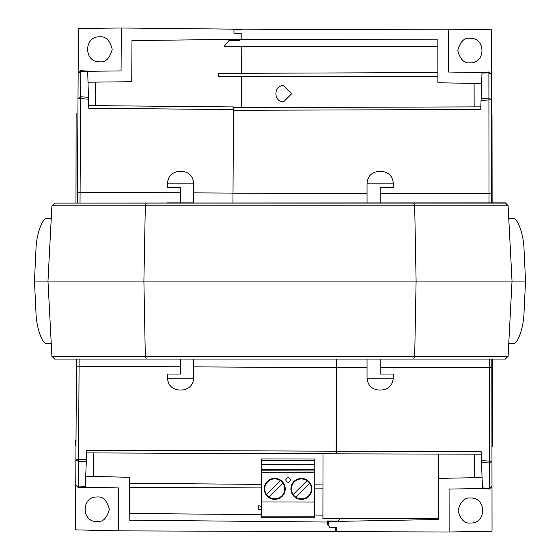 <?xml version="1.0" encoding="UTF-8"?>
<svg xmlns="http://www.w3.org/2000/svg" width="560" height="560" viewBox="0 0 560 560"><rect width="100%" height="100%" fill="white"/><g stroke="black" fill="none" stroke-linecap="round" stroke-linejoin="round"><path stroke-width="0.84" d="M502.614 203.098L146.307 203.098L145.313 205.863L143.899 281.078L34.468 281.078L35.952 312.221C36.253 327.782 42.518 345.086 47.341 343.679L51.254 343.679L47.341 343.679M283.696 101.724C273.315 102.172 273.315 85.183 283.696 85.631L291.739 93.674L283.696 101.724M491.988 485.702L492.037 531.202L449.127 532L336.483 531.636L336.476 527.639L329.497 527.037M470.05 62.839C464.24 63.532 460.145 59.437 457.765 50.547C460.145 41.657 464.24 37.562 470.05 38.255C485.919 37.562 485.919 63.532 470.05 62.839M470.561 498.036C464.653 497.336 460.495 501.501 458.073 510.531C460.495 519.568 464.653 523.733 470.561 523.026C486.682 523.726 486.682 497.336 470.561 498.036M328.552 520.968L328.552 521.542L438.382 519.505L438.375 513.436M437.892 76.783L218.498 76.454L218.498 73.381L437.892 72.562L437.864 46.571L224.217 46.249L229.033 40.495L239.575 40.481L239.575 39.319M233.492 110.299L480.753 109.508L481.054 100.485L480.837 106.869L233.506 107.66M438.438 478.373L482.069 477.561M328.559 525.994L328.552 521.542M474.138 106.89L474.11 83.37M481.628 83.496L437.899 82.775L437.85 39.865L239.575 39.396M474.544 477.701L474.516 454.174M482.461 488.467L449.078 489.09L449.127 532M336.476 527.639L336.483 531.636L328.433 531.573M491.533 74.627L488.887 72.765L488.887 71.995L482.006 72.359L488.887 71.995L491.533 74.627L491.673 202.853M489.209 359.058L489.216 367.521L491.855 367.528L491.848 359.058L491.988 486.402L489.349 489.041L482.468 488.691L489.349 489.041L489.349 488.271L491.988 486.402M87.689 71.302L121.072 70.91L121.324 28L233.961 29.148L233.954 29.89L448.567 29.127L491.484 29.827L491.533 75.334M482.006 72.359L481.054 100.485L488.915 99.904L489.034 202.853M480.753 109.508L480.837 106.869M448.616 72.037L481.999 72.583L448.616 72.037L448.567 29.127M380.163 367.64L489.216 367.521L489.321 461.132L481.453 460.565L482.468 488.691M481.453 460.565L481.131 451.549L336.392 451.199L336.399 453.838L481.222 454.188M481.523 462.441L489.321 462.994L489.321 461.132L491.96 461.125L489.321 462.994L489.349 488.271L482.44 487.914M491.561 99.904L488.915 99.904L488.915 98.042L491.561 99.904M481.978 73.136L488.887 72.765L488.915 98.042L481.117 98.609M336.392 451.199L336.294 359.058M75.502 445.438L75.523 440.195M75.964 202.853L76.132 113.176L75.971 202.853M492.464 446.572L492.345 359.058L492.457 446.572M492.121 202.853L492.009 119.364M492.114 202.853L491.988 114.128M323.022 453.782L322.91 518.595L438.368 518.791L438.48 454.083M393.281 187.376L380.163 187.376L380.163 202.853L380.163 187.376L393.281 187.376L393.281 183.176C392.532 176.057 388.591 172.116 381.472 171.367L378.847 171.367C371.728 172.116 367.794 176.057 367.038 183.176L367.038 202.853M180.579 202.853L167.461 202.853L180.579 202.853L180.579 187.376L167.461 187.376L167.461 183.176C168.21 176.057 172.144 172.116 179.263 171.367L181.888 171.367C189.014 172.116 192.948 176.057 193.697 183.176L193.697 202.853L180.579 202.853M55.181 203.098L505.316 202.853L508.088 205.625L508.76 218.47L512.659 218.47L508.746 218.47L512.659 218.47C517.482 217.063 523.747 234.367 524.048 249.928L525.532 281.078L512.029 281.078L508.088 356.286L505.316 359.058L54.684 359.058L51.912 356.286L47.971 281.078L34.468 281.078L35.952 249.928C36.253 234.367 42.518 217.063 47.341 218.47L51.254 218.47L49.371 254.415M146.307 359.058L145.313 356.286L51.912 356.286M413.693 359.058L414.687 356.286L145.313 356.286L143.899 281.078L416.101 281.078L47.971 281.078L51.254 343.679M508.088 356.286L414.687 356.286L416.101 281.078L414.687 205.863L51.912 205.863L47.971 281.078M508.746 343.679L512.659 343.679C517.482 345.086 523.747 327.782 524.048 312.221L525.532 281.078L416.101 281.078L512.029 281.078L508.088 205.863L414.687 205.863L413.693 203.098L505.316 203.098L508.088 205.863M167.461 374.031L180.579 374.031L180.579 359.058L180.579 374.031L167.461 374.031L167.461 378.231C168.21 385.35 172.144 389.284 179.263 390.04L181.888 390.04C189.014 389.284 192.948 385.35 193.697 378.231L193.697 359.058M393.281 378.231C392.532 385.35 388.591 389.284 381.472 390.04L378.847 390.04C371.728 389.284 367.794 385.35 367.038 378.231L393.281 378.231L393.281 374.031L380.163 374.031L380.163 359.058M367.038 378.231L367.038 359.058M274.743 499.359A10.493 10.493 0 0 1 264.25 488.859A10.493 10.493 0 0 1 274.743 478.366A10.493 10.493 0 0 1 285.243 488.859A10.493 10.493 0 0 1 274.743 499.359M301.406 499.408A10.493 10.493 0 0 1 290.906 488.908A10.493 10.493 0 0 1 301.406 478.415A10.493 10.493 0 0 1 311.899 488.908A10.493 10.493 0 0 1 301.406 499.408M274.743 478.891A9.968 9.968 0 0 1 283.563 493.521A9.968 9.968 0 0 1 266.504 494.48A9.968 9.968 0 0 1 274.743 478.891M301.406 478.94A9.968 9.968 0 0 1 310.219 493.57A9.968 9.968 0 0 1 293.167 494.529A9.968 9.968 0 0 1 301.406 478.94M261.394 501.956L261.366 517.706L314.685 517.797L314.762 472.521L261.443 472.423L261.394 501.956L314.713 502.054M261.464 460.334L314.783 460.432L314.79 459.018L261.471 458.927L261.443 472.423M261.38 508.816L259.77 509.6L258.384 509.6L258.391 505.855L259.77 505.855L261.38 506.646M261.45 470.855L314.769 470.946L314.769 469.497L261.45 469.406M285.684 479.955C287.294 476.861 288.897 476.861 290.493 479.969C288.883 483.07 287.28 483.063 285.684 479.955M261.366 516.131L314.685 516.222M311.85 517.79L290.857 517.755M285.187 517.748L264.201 517.706M314.783 460.432L314.769 469.497M314.769 470.946L314.762 472.521M314.769 468.398L314.769 469.224M314.762 474.761L314.755 475.594M282.982 483.245L269.101 497.084M266.504 494.48L280.392 480.641M309.645 483.294L295.757 497.126M293.167 494.529L307.048 480.69M51.912 205.863L54.684 203.098L146.307 203.098M80.031 202.853L80.094 192.199L77.455 192.171L77.392 202.853L78.001 98.574L80.64 96.726A2.639 1.869 0.3 0 1 80.647 96.726L80.794 71.449L78.148 73.304L78.407 28.497L121.324 28M180.579 192.787L80.094 192.199L80.64 98.588L78.001 98.574L78.148 73.304L80.801 70.679L87.682 71.078L80.801 70.679L80.794 71.449A2.639 1.869 0 0 1 80.794 71.449L87.703 71.848L87.682 71.078M335.657 527.569L335.636 531.601L118.398 530.866L75.488 529.865L76.482 359.058M97.062 521.591C81.2 522.277 81.2 496.314 97.062 497C102.872 496.307 106.967 500.409 109.347 509.299C106.967 518.182 102.872 522.284 97.062 521.591M99.743 36.827C83.615 36.127 83.615 62.517 99.743 61.817C105.644 62.517 109.809 58.352 112.224 49.322C109.809 40.285 105.644 36.12 99.743 36.827M241.423 107.632L241.605 76.489M241.626 73.29L241.78 46.277M340.039 518.623L338.009 521.017L327.46 520.961L327.439 524.762L329.791 527.058M336.105 451.192L86.772 450.261L86.401 459.277L86.667 452.9L336.091 453.831L336.588 367.696L193.697 366.863M242.004 29.862L242.004 29.232L233.961 29.148L233.94 33.145L241.85 33.88L241.822 39.291L131.978 40.572L131.74 81.704L88.004 82.208M261.415 487.928L129.374 487.508L129.227 513.492L261.366 514.612M93.366 452.928L93.233 476.448M85.715 476.273L129.437 477.288L129.185 520.198L327.453 522.046M95.529 82.124L95.389 105.651M78.141 74.004L78.148 73.304M75.747 485.065L78.379 486.948L78.372 487.718L85.26 487.396L78.372 487.718L75.747 485.065L75.754 484.358M335.657 527.905L329.791 527.359M314.734 488.096L322.966 488.124M129.402 483.28L261.422 484.393M314.741 484.848L322.966 484.918M85.26 487.396L86.401 459.277L78.54 459.809L79.121 359.058M86.772 450.261L86.667 452.9M118.643 487.956L85.267 487.179L118.643 487.956L118.398 530.866M88.445 97.328L80.647 96.726L80.64 98.588L88.501 99.211L87.703 71.848M88.501 99.211L88.76 108.227L233.492 109.578L233.506 106.939L88.683 105.588M75.894 459.795L78.54 459.809L78.526 461.671L75.894 459.795M85.288 486.626L78.379 486.948L78.526 461.671L86.331 461.16M314.685 515.06L322.917 515.13M336.637 359.058L336.588 367.696M233.492 109.578L232.953 202.853M491.666 193.501L380.163 193.641M233.002 193.802L367.038 193.655M367.038 367.654L336.301 367.689M393.281 183.176L367.038 183.176M193.697 183.176L167.461 183.176M167.461 378.231L193.697 378.231M261.457 464.52L314.776 464.618M76.44 366.191L180.579 366.786M193.697 192.864L233.009 193.088"/></g></svg>
